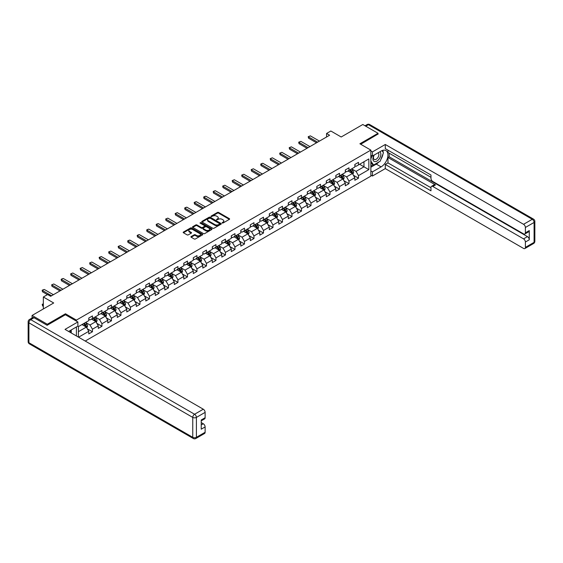 <?xml version="1.0" encoding="UTF-8"?>
<svg xmlns="http://www.w3.org/2000/svg" width="563" height="563" viewBox="0 0 563 563"><rect width="100%" height="100%" fill="white"/><g stroke="black" fill="none" stroke-linecap="round" stroke-linejoin="round"><path stroke-width="0.84" d="M222.188 223.018L223.025 223.018L229.38 219.352A0.844 0.486 0 0 0 229.627 219.007A0.844 0.486 0 0 0 229.38 218.662L218.62 212.448A0.844 0.486 0 0 0 217.424 212.448L211.069 216.115L211.069 216.6L212.73 216.122A2.702 1.562 0 0 1 216.558 216.122L217.452 216.642A2.702 1.562 0 0 1 218.247 217.747A2.702 1.562 0 0 1 217.452 218.852L216.628 219.809L218.289 219.331A2.702 1.562 0 0 1 222.118 219.331L223.011 219.851A2.702 1.562 0 0 1 223.807 220.956A2.702 1.562 0 0 1 223.011 222.061L222.188 223.018L222.188 222.533M191.174 236.537A0.844 0.486 0 0 0 190.927 236.882A0.844 0.486 0 0 0 191.174 237.227L194.193 238.972A0.844 0.486 0 0 0 195.389 238.972L202.448 234.898A0.844 0.486 0 0 0 202.694 234.553A0.844 0.486 0 0 0 202.448 234.208L191.687 227.994A0.844 0.486 0 0 0 190.491 227.994L183.432 232.069A0.844 0.486 0 0 0 183.186 232.413A0.844 0.486 0 0 0 183.432 232.758L187.078 234.862A0.844 0.486 0 0 0 188.274 234.862L191.293 233.124A0.844 0.486 0 0 0 191.547 232.779A0.844 0.486 0 0 0 191.293 232.435L189.485 231.386A2.259 1.309 0 0 1 188.823 230.464A2.259 1.309 0 0 1 190.224 229.261A2.259 1.309 0 0 1 192.687 229.542L199.774 233.631A2.259 1.309 0 0 1 200.435 234.553A2.259 1.309 0 0 1 199.035 235.763A2.259 1.309 0 0 1 196.571 235.482L195.389 234.799A0.844 0.486 0 0 0 194.193 234.799L191.174 236.537L191.174 237.227L194.193 235.503L194.193 234.799M378.04 134.247L378.04 133.297L362.811 124.507L341.192 136.992L330.84 131.01L326.575 133.473L329.615 135.233L50.649 296.293L47.609 294.533L43.344 296.997L43.344 308.953M65.456 314.787L65.456 313.774L47.299 324.253L32.077 315.456L53.696 302.978L43.344 296.997M65.456 313.774L76.413 320.101L370.855 150.11L370.855 176.135L85.217 341.044M378.04 133.297L359.891 143.776L370.855 150.11M212.793 228.24A0.844 0.486 0 0 0 213.982 228.24L221.041 224.165A0.844 0.486 0 0 0 221.287 223.821A0.844 0.486 0 0 0 221.041 223.476L210.281 217.262A0.844 0.486 0 0 0 209.084 217.262L202.026 221.336A0.844 0.486 0 0 0 201.779 221.681A0.844 0.486 0 0 0 202.026 222.026L212.793 228.24M200.203 223.145L200.801 223.23L200.801 222.526L211.744 228.845A0.844 0.486 0 0 1 211.991 229.19A0.844 0.486 0 0 1 211.744 229.535L204.686 233.603A0.844 0.486 0 0 1 203.489 233.603L192.729 227.396L192.729 226.706A0.844 0.486 0 0 0 192.483 227.051A0.844 0.486 0 0 0 192.729 227.396M192.729 226.706L195.748 224.961A0.844 0.486 0 0 1 196.944 224.961L201.308 227.48A0.844 0.486 0 0 0 202.504 227.48L204.51 226.326A0.844 0.486 0 0 0 204.756 225.981A0.844 0.486 0 0 0 204.51 225.629L199.964 223.011L200.801 222.526M32.077 317.996L32.077 315.456M47.299 324.253L47.299 325.203M76.413 335.963L76.413 326.955M76.413 321.121L76.413 320.101M87.349 328.841L92.438 331.776L92.438 329.207L98.286 325.836L98.286 328.398L101.938 326.294L101.938 323.725L107.786 320.347L107.786 322.916L111.439 320.804L111.439 318.236L117.287 314.865L117.287 317.426L120.939 315.315L120.939 312.754L126.788 309.376L126.788 311.944L130.447 309.833L130.447 307.264L136.288 303.886L136.288 306.455L139.948 304.344L139.948 301.782L145.796 298.404L145.796 300.973L149.448 298.862L149.448 296.293L155.297 292.915L155.297 295.484L158.949 293.372L158.949 290.811L164.797 287.433L164.797 290.001L168.45 287.89L168.45 285.321L174.298 281.943L174.298 284.512L177.95 282.401L177.95 279.839L183.798 276.461L183.798 279.03L187.458 276.919L187.458 274.35L193.306 270.972L193.306 273.541L196.959 271.429L196.959 268.868L202.807 265.49L202.807 268.058L206.459 265.947L206.459 263.378L212.307 260L212.307 262.569L215.96 260.458L215.96 257.889L221.808 254.518L221.808 257.087L225.46 254.976L225.46 252.407L231.309 249.029L231.309 251.598L234.968 249.486L234.968 246.918L240.809 243.547L240.809 246.108L244.469 244.004L244.469 241.436L250.317 238.058L250.317 240.626L253.969 238.515L253.969 235.946L259.817 232.575L259.817 235.137L263.47 233.033L263.47 230.464L269.318 227.086L269.318 229.655L272.971 227.543L272.971 224.975L278.819 221.604L278.819 224.165L282.471 222.061L282.471 219.493L288.319 216.115L288.319 218.683L291.979 216.572L291.979 214.003L297.827 210.632L297.827 213.194L301.479 211.09L301.479 208.521L307.328 205.143L307.328 207.712L310.98 205.601L310.98 203.032L316.828 199.661L316.828 202.223L320.481 200.111L320.481 197.55L326.329 194.172L326.329 196.74L329.981 194.629L329.981 192.06L335.829 188.682L335.829 191.251L339.489 189.14L339.489 186.578L345.33 183.2L345.33 185.769L348.99 183.658L348.99 181.089L354.838 177.711L354.838 180.28L358.49 178.168L358.49 175.607L368.842 169.625L368.842 158.935L363.972 161.75L363.972 166.81L368.842 169.625M92.438 331.776L88.778 333.887L88.778 331.318L78.581 337.209M78.426 337.124L78.426 326.603L88.778 320.629L88.778 318.06L92.438 315.949L92.438 318.517L98.286 315.139L98.286 312.578L101.938 310.466L101.938 313.035L107.786 309.657L107.786 307.088L111.439 304.977L111.439 307.546L117.287 304.168L117.287 301.606L120.939 299.495L120.939 302.064L126.788 298.686L126.788 296.117L130.447 294.006L130.447 296.574L136.288 293.196L136.288 290.635L139.948 288.523L139.948 291.092L145.796 287.714L145.796 285.145L149.448 283.034L149.448 285.603L155.297 282.225L155.297 279.663L158.949 277.552L158.949 280.121L164.797 276.743L164.797 274.174L168.45 272.063L168.45 274.631L174.298 271.253L174.298 268.692L177.95 266.581L177.95 269.142L183.798 265.771L183.798 263.202L187.458 261.091L187.458 263.66L193.306 260.282L193.306 257.713L196.959 255.609L196.959 258.171L202.807 254.8L202.807 252.231L206.459 250.12L206.459 252.688L212.307 249.31L212.307 246.742L215.96 244.638L215.96 247.199L221.808 243.828L221.808 241.26L225.46 239.148L225.46 241.717L231.309 238.339L231.309 235.77L234.968 233.666L234.968 236.228L240.809 232.857L240.809 230.288L244.469 228.177L244.469 230.746L250.317 227.368L250.317 224.799L253.969 222.695L253.969 225.256L259.817 221.885L259.817 219.317L263.47 217.205L263.47 219.774L269.318 216.396L269.318 213.827L272.971 211.716L272.971 214.285L278.819 210.914L278.819 208.345L282.471 206.234L282.471 208.803L288.319 205.425L288.319 202.856L291.979 200.745L291.979 203.313L297.827 199.935L297.827 197.374L301.479 195.262L301.479 197.831L307.328 194.453L307.328 191.884L310.98 189.773L310.98 192.342L316.828 188.964L316.828 186.402L320.481 184.291L320.481 186.86L326.329 183.482L326.329 180.913L329.981 178.802L329.981 181.37L335.829 177.992L335.829 175.431L339.489 173.32L339.489 175.888L345.33 172.51L345.33 169.942L348.99 167.83L348.99 170.399L354.838 167.021L354.838 164.459L358.49 162.348L358.49 164.917L368.842 158.935M91.459 319.08L95.844 321.614L90.003 324.992L85.611 322.458M88.778 319.221L90.003 319.925L92.438 318.517M90.003 324.992L92.438 329.207M95.844 321.614L98.286 325.836M100.96 313.598L105.351 316.125L99.503 319.502L95.119 316.969M98.286 313.739L99.503 314.443L101.938 313.035M99.503 319.502L101.938 323.725M105.351 316.125L107.786 320.347M110.468 308.109L114.852 310.642L109.004 314.02L104.619 311.487M107.786 308.25L109.004 308.953L111.439 307.546M109.004 314.02L111.439 318.236M114.852 310.642L117.287 314.865M119.968 302.627L124.353 305.153L118.504 308.531L114.12 305.998M117.287 302.767L118.504 303.464L120.939 302.064M118.504 308.531L120.939 312.754M124.353 305.153L126.788 309.376M129.469 297.137L133.853 299.671L128.005 303.049L123.621 300.515M126.788 297.278L128.005 297.982L130.447 296.574M128.005 303.049L130.447 307.264M133.853 299.671L136.288 303.886M138.97 291.655L143.354 294.182L137.506 297.56L133.121 295.026M136.288 291.796L137.506 292.493L139.948 291.092M137.506 297.56L139.948 301.782M143.354 294.182L145.796 298.404M148.47 286.166L152.862 288.699L147.013 292.07L142.622 289.544M145.796 286.307L147.013 287.01L149.448 285.603M147.013 292.07L149.448 296.293M152.862 288.699L155.297 292.915M157.978 280.677L162.362 283.21L156.514 286.588L152.13 284.055M155.297 280.817L156.514 281.521L158.949 280.121M156.514 286.588L158.949 290.811M162.362 283.21L164.797 287.433M167.478 275.194L171.863 277.728L166.015 281.099L161.63 278.572M164.797 275.335L166.015 276.039L168.45 274.631M166.015 281.099L168.45 285.321M171.863 277.728L174.298 281.943M176.979 269.705L181.363 272.239L175.515 275.617L171.131 273.083M174.298 269.846L175.515 270.55L177.95 269.142M175.515 275.617L177.95 279.839M181.363 272.239L183.798 276.461M186.48 264.223L190.864 266.756L185.016 270.127L180.632 267.601M183.798 264.364L185.016 265.067L187.458 263.66M185.016 270.127L187.458 274.35M190.864 266.756L193.306 270.972M195.98 258.734L200.365 261.267L194.524 264.645L190.132 262.112M193.306 258.874L194.524 259.578L196.959 258.171M194.524 264.645L196.959 268.868M200.365 261.267L202.807 265.49M205.481 253.251L209.872 255.785L204.024 259.156L199.64 256.629M202.807 253.392L204.024 254.096L206.459 252.688M204.024 259.156L206.459 263.378M209.872 255.785L212.307 260M214.989 247.762L219.373 250.296L213.525 253.674L209.14 251.14M212.307 247.903L213.525 248.607L215.96 247.199M213.525 253.674L215.96 257.889M219.373 250.296L221.808 254.518M224.489 242.28L228.874 244.814L223.025 248.184L218.641 245.658M221.808 242.421L223.025 243.125L225.46 241.717M223.025 248.184L225.46 252.407M228.874 244.814L231.309 249.029M233.99 236.791L238.374 239.324L232.526 242.702L228.142 240.169M231.309 236.932L232.526 237.635L234.968 236.228M232.526 242.702L234.968 246.918M238.374 239.324L240.809 243.547M243.49 231.309L247.875 233.842L242.034 237.213L237.642 234.68M240.809 231.449L242.034 232.153L244.469 230.746M242.034 237.213L244.469 241.436M247.875 233.842L250.317 238.058M252.991 225.819L257.382 228.353L251.534 231.731L247.15 229.197M250.317 225.96L251.534 226.664L253.969 225.256M251.534 231.731L253.969 235.946M257.382 228.353L259.817 232.575M262.499 220.337L266.883 222.871L261.035 226.242L256.651 223.708M259.817 220.478L261.035 221.182L263.47 219.774M261.035 226.242L263.47 230.464M266.883 222.871L269.318 227.086M271.999 214.848L276.384 217.381L270.536 220.759L266.151 218.226M269.318 214.989L270.536 215.692L272.971 214.285M270.536 220.759L272.971 224.975M276.384 217.381L278.819 221.604M281.5 209.366L285.884 211.892L280.036 215.27L275.652 212.737M278.819 209.506L280.036 210.21L282.471 208.803M280.036 215.27L282.471 219.493M285.884 211.892L288.319 216.115M291.001 203.876L295.385 206.41L289.537 209.788L285.152 207.254M288.319 204.017L289.537 204.721L291.979 203.313M289.537 209.788L291.979 214.003M295.385 206.41L297.827 210.632M300.501 198.394L304.893 200.921L299.044 204.299L294.653 201.765M297.827 198.535L299.044 199.239L301.479 197.831M299.044 204.299L301.479 208.521M304.893 200.921L307.328 205.143M310.009 192.905L314.393 195.438L308.545 198.816L304.161 196.283M307.328 193.046L308.545 193.749L310.98 192.342M308.545 198.816L310.98 203.032M314.393 195.438L316.828 199.661M319.51 187.423L323.894 189.949L318.046 193.327L313.661 190.794M316.828 187.563L318.046 188.267L320.481 186.86M318.046 193.327L320.481 197.55M323.894 189.949L326.329 194.172M329.01 181.933L333.395 184.467L327.546 187.845L323.162 185.311M326.329 182.074L327.546 182.778L329.981 181.37M327.546 187.845L329.981 192.06M333.395 184.467L335.829 188.682M338.511 176.451L342.895 178.978L337.047 182.356L332.663 179.822M335.829 176.592L337.047 177.289L339.489 175.888M337.047 182.356L339.489 186.578M342.895 178.978L345.33 183.2M348.011 170.962L352.396 173.495L346.555 176.873L342.163 174.34M345.33 171.103L346.555 171.806L348.99 170.399M346.555 176.873L348.99 181.089M352.396 173.495L354.838 177.711M359.588 164.283L363.972 166.81L356.055 171.384L351.671 168.851M354.838 165.613L356.055 166.317L358.49 164.917M356.055 171.384L358.49 175.607M326.575 133.473L326.575 136.992M78.426 331.67L86.343 327.096L81.959 324.57M86.343 327.096L88.778 331.318M353.402 175.234L358.49 178.168M343.902 180.723L348.99 183.658M334.401 186.205L339.489 189.14M324.9 191.694L329.981 194.629M315.4 197.177L320.481 200.111M305.892 202.666L310.98 205.601M296.391 208.148L301.479 211.09M286.891 213.637L291.979 216.572M277.39 219.12L282.471 222.061M267.889 224.609L272.971 227.543M258.382 230.091L263.47 233.033M248.881 235.58L253.969 238.515M239.381 241.063L244.469 244.004M229.88 246.552L234.968 249.486M220.379 252.034L225.46 254.976M210.872 257.523L215.96 260.458M201.371 263.012L206.459 265.947M191.87 268.495L196.959 271.429M182.37 273.984L187.458 276.919M172.869 279.466L177.95 282.401M163.369 284.955L168.45 287.89M153.861 290.438L158.949 293.372M144.36 295.927L149.448 298.862M134.86 301.409L139.948 304.344M125.359 306.898L130.447 309.833M115.858 312.381L120.939 315.315M106.351 317.87L111.439 320.804M96.85 323.352L101.938 326.294M222.427 223.103L223.011 222.765A2.702 1.562 0 0 0 223.807 221.66L223.807 220.956M218.247 217.747L218.247 218.451A2.702 1.562 0 0 1 217.452 219.556L216.868 219.894M229.366 219.359L218.62 213.152A0.844 0.486 0 0 0 217.424 213.152L211.308 216.678M221.027 224.173L210.281 217.965A0.844 0.486 0 0 0 209.084 217.965L202.04 222.033M219.542 224.06L219.542 223.581L210.098 218.127L208.394 218.627A2.702 1.562 0 0 0 207.599 219.732A2.702 1.562 0 0 0 208.394 220.837L214.855 224.56A2.702 1.562 0 0 0 218.676 224.56L219.542 224.06L219.542 224.764L219.718 223.821M207.599 219.732L207.599 220.436A2.702 1.562 0 0 0 208.394 221.541L208.394 220.837M219.542 224.764L218.676 225.263A2.702 1.562 0 0 1 214.855 225.263L208.394 221.541M192.743 227.403L195.748 225.664L195.748 224.961M204.756 225.981L204.756 226.678A0.844 0.486 0 0 1 204.51 227.023L202.504 228.184A0.844 0.486 0 0 1 201.308 228.184L196.944 225.664A0.844 0.486 0 0 0 195.748 225.664M200.801 223.23L211.73 229.542M205.84 230.091A2.259 1.309 0 0 0 208.303 230.38A2.259 1.309 0 0 0 209.703 229.169A2.259 1.309 0 0 0 209.035 228.247L206.544 226.805A0.844 0.486 0 0 0 205.347 226.805L203.342 227.966A0.844 0.486 0 0 0 203.095 228.311A0.844 0.486 0 0 0 203.342 228.655L205.84 230.091L205.84 230.795A2.259 1.309 0 0 0 208.303 231.083A2.259 1.309 0 0 0 209.703 229.873L209.703 229.169M203.095 228.311L203.095 229.014A0.844 0.486 0 0 0 203.342 229.359L203.342 228.655M205.84 230.795L203.342 229.359M200.435 234.553L200.435 235.257A2.259 1.309 0 0 1 199.035 236.467A2.259 1.309 0 0 1 196.571 236.179L195.389 235.503A0.844 0.486 0 0 0 194.193 235.503M188.823 230.464L188.823 231.168A2.259 1.309 0 0 0 189.485 232.09L189.485 231.386M191.293 232.435L191.293 233.124L189.485 232.09M202.448 234.208L202.448 234.898L191.687 228.698A0.844 0.486 0 0 0 190.491 228.698L183.447 232.765L183.432 232.069M352.881 174.326L353.606 172.503A2.28 1.316 -120 0 0 352.874 170.561L351.622 168.879M349.426 171.778L348.574 170.638M349.729 169.97L350.988 171.652A2.28 1.316 60 0 1 351.643 173.024L352.375 172.602A2.28 1.316 -120 0 0 351.72 171.229L350.46 169.547M349.89 169.878L351.284 171.743A1.161 0.669 60 0 1 351.495 172.095L352.375 172.602M317.616 142.165L308.531 136.915L308.531 138.181L308.2 136.718L310.361 135.859L319.446 141.109M316.526 142.791L308.531 138.181M310.361 135.859L308.2 136.718M373.945 155.184A5.602 3.23 120 0 0 374.909 161.644A5.602 3.23 120 0 0 379.962 157.647A5.602 3.23 120 0 0 379.828 151.785M374.261 155.001A3.835 2.21 120 0 0 374.247 159.449A3.835 2.21 120 0 0 374.81 159.618A3.835 2.21 120 0 0 378.315 156.788A3.835 2.21 120 0 0 378.083 152.805A3.835 2.21 120 0 0 378.069 152.798M381.96 150.617L383.459 152.749L380.173 161.222L373.6 165.015L370.855 163.179M373.6 165.015L370.855 161.117M370.855 158.935L372.059 155.831M70.072 330.622L71.48 333.113M370.855 155.135L372.439 156.05L372.439 151.904L385.289 144.48L523.555 224.306L532.267 219.281L368.42 124.683L365.767 126.211M372.439 156.05L381.088 151.06A9.691 5.595 120 0 1 385.929 150.581A9.691 5.595 120 0 1 387.421 158.344A9.691 5.595 120 0 1 381.088 166.88L372.439 171.877L372.439 176.029L385.289 168.604L385.289 164.459L430.969 190.829L430.969 187.528A2.583 1.492 -120 0 1 431.511 186.339A2.583 1.492 -120 0 1 432.799 186.473L523.555 238.867L527.454 236.615A2.583 1.492 60 0 1 529.283 239.782L529.283 230.57A2.583 1.492 60 0 1 528.748 231.752L524.85 234.004A2.583 1.492 -120 0 0 525.385 232.822L525.385 227.473A2.583 1.492 -120 0 0 523.555 224.306M389.188 153.206L389.188 156.788L387.97 157.492L387.97 162.911L385.289 164.459M387.97 150.18L387.97 152.503L430.969 177.324M524.85 234.004A2.583 1.492 -120 0 1 523.555 233.877L432.799 181.476A2.583 1.492 -120 0 1 430.969 178.309L430.969 175.009L385.289 148.632L385.289 144.48M370.855 150.99L372.439 151.904M370.855 175.114L372.439 176.029M370.855 170.962L372.439 171.877M385.289 168.604L523.555 248.431A2.583 1.492 -120 0 0 524.85 248.557A2.583 1.492 -120 0 0 525.385 247.375L525.385 242.034A2.583 1.492 -120 0 0 523.555 238.867M378.04 134.036L360.714 144.255M387.97 157.492L435.48 184.924L432.799 186.473M389.188 156.788L527.454 236.615M387.97 162.911L430.969 187.739M431.511 186.339L434.186 184.798A2.583 1.492 60 0 1 435.48 184.924M370.855 167.232L376.274 164.107A9.691 5.595 120 0 0 378.962 161.919M380.884 159.385A9.691 5.595 120 0 0 382.974 154.009M383.129 152.27A9.691 5.595 120 0 0 382.889 150.3M370.855 166.106L373.17 164.769M370.855 164.002L371.341 163.72M34.026 317.743L30.733 319.643A2.583 1.492 -120 0 0 29.445 319.517L32.731 317.616A2.583 1.492 60 0 1 34.026 317.743L47.116 325.308L65.392 314.752L77.877 321.966L77.877 326.118L69.228 331.107A9.691 5.595 120 0 0 68.644 331.473M77.877 321.966L65.026 329.383L203.292 409.21A2.583 1.492 60 0 1 205.122 412.376L205.122 417.725A2.583 1.492 60 0 1 204.587 418.907L201.223 420.85M71.241 332.283L71.241 329.946M201.223 424.966L203.292 423.77A2.583 1.492 60 0 1 205.122 426.937L205.122 432.278A2.583 1.492 60 0 1 204.587 433.461L195.875 438.493A2.583 1.492 -120 0 0 196.41 437.31L205.122 432.278M205.122 417.725L201.223 419.97L201.223 429.189L205.122 426.937M203.292 423.77L201.223 422.574M343.381 179.815L344.106 177.985A2.28 1.316 -120 0 0 343.374 176.043L342.114 174.368M339.925 177.268L339.074 176.128M340.228 175.459L341.488 177.134A2.28 1.316 60 0 1 342.142 178.506L342.874 178.084A2.28 1.316 -120 0 0 342.22 176.712L340.96 175.037M340.39 175.367L341.783 177.225A1.161 0.669 60 0 1 341.994 177.577L342.874 178.084M333.873 185.297L334.598 183.475A2.28 1.316 -120 0 0 333.873 181.532L332.613 179.85M330.425 182.75L329.573 181.61M330.727 180.941L331.987 182.623A2.28 1.316 60 0 1 332.634 183.995L333.366 183.573A2.28 1.316 -120 0 0 332.712 182.201L331.459 180.519M330.889 180.85L332.283 182.715A1.161 0.669 60 0 1 332.494 183.066L333.366 183.573M308.116 147.647L299.03 142.397L299.03 143.664L298.693 142.207L300.86 141.348L309.946 146.591M307.018 148.28L299.03 143.664M300.86 141.348L298.693 142.207M298.615 153.136L289.53 147.886L289.53 149.153L289.192 147.696L291.353 146.83L300.445 152.08M297.517 153.762L289.53 149.153M291.353 146.83L289.192 147.696M324.372 190.787L325.097 188.957A2.28 1.316 -120 0 0 324.372 187.015L323.113 185.34M320.924 188.239L320.065 187.099M321.227 186.43L322.479 188.105A2.28 1.316 60 0 1 323.134 189.478L323.866 189.055A2.28 1.316 -120 0 0 323.211 187.683L321.959 186.008M321.382 186.339L322.782 188.197A1.161 0.669 60 0 1 322.993 188.549L323.866 189.055M314.872 196.269L315.597 194.446A2.28 1.316 -120 0 0 314.872 192.504L313.612 190.822M311.423 193.721L310.565 192.581M311.726 191.913L312.979 193.595A2.28 1.316 60 0 1 313.633 194.967L314.365 194.545A2.28 1.316 -120 0 0 313.711 193.172L312.451 191.49M311.881 191.821L313.274 193.686A1.161 0.669 60 0 1 313.485 194.038L314.365 194.545M305.371 201.758L306.096 199.928A2.28 1.316 -120 0 0 305.364 197.986L304.111 196.311M301.916 199.211L301.064 198.07M302.218 197.402L303.478 199.077A2.28 1.316 60 0 1 304.133 200.449L304.864 200.027A2.28 1.316 -120 0 0 304.21 198.655L302.95 196.98M302.38 197.31L303.774 199.168A1.161 0.669 60 0 1 303.985 199.52L304.864 200.027M289.115 158.618L280.029 153.375L280.029 154.635L279.691 153.178L281.852 152.32L290.944 157.563M288.017 159.252L280.029 154.635M281.852 152.32L279.691 153.178M279.614 164.107L270.522 158.857L270.522 160.124L270.191 158.667L272.351 157.802L281.437 163.052M278.516 164.741L270.522 160.124M272.351 157.802L270.191 158.667M270.106 169.59L261.021 164.347L261.021 165.606L260.69 164.15L261.598 163.622L262.851 163.291L271.936 168.534M269.015 170.223L261.021 165.606M262.851 163.291L260.69 164.15M295.871 207.24L296.595 205.418A2.28 1.316 -120 0 0 295.864 203.475L294.611 201.793M292.415 204.693L291.564 203.553M292.718 202.884L293.977 204.566A2.28 1.316 60 0 1 294.632 205.938L295.364 205.516A2.28 1.316 -120 0 0 294.709 204.144L293.45 202.462M292.88 202.793L294.273 204.658A1.161 0.669 60 0 1 294.484 205.009L295.364 205.516M260.606 175.079L251.52 169.829L251.52 171.096L251.182 169.639L253.35 168.773L262.435 174.023M259.515 175.712L251.52 171.096M253.35 168.773L251.182 169.639M286.37 212.73L287.088 210.907A2.28 1.316 -120 0 0 286.363 208.957L285.103 207.283M282.915 210.182L282.063 209.042M283.217 208.373L284.477 210.048A2.28 1.316 60 0 1 285.131 211.421L285.856 210.998A2.28 1.316 -120 0 0 285.209 209.626L283.949 207.951M283.379 208.282L284.772 210.14A1.161 0.669 60 0 1 284.984 210.492L285.856 210.998M251.105 180.561L242.02 175.318L242.02 176.585L241.682 175.121L243.842 174.263L252.935 179.506M250.007 181.195L242.02 176.585M243.842 174.263L241.682 175.121M276.862 218.212L277.587 216.389A2.28 1.316 -120 0 0 276.862 214.447L275.603 212.765M273.414 215.664L272.555 214.524M273.717 213.856L274.969 215.538A2.28 1.316 60 0 1 275.624 216.91L276.356 216.488A2.28 1.316 -120 0 0 275.701 215.115L274.448 213.433M273.871 213.764L275.272 215.629A1.161 0.669 60 0 1 275.483 215.981L276.356 216.488M241.604 186.05L232.519 180.8L232.519 182.067L232.181 180.61L234.342 179.745L243.434 184.995M240.507 186.684L232.519 182.067M234.342 179.745L232.181 180.61M267.362 223.701L268.087 221.878A2.28 1.316 -120 0 0 267.362 219.929L266.102 218.254M263.913 221.153L263.055 220.013M264.216 219.345L265.469 221.02A2.28 1.316 60 0 1 266.123 222.392L266.855 221.97A2.28 1.316 -120 0 0 266.2 220.597L264.948 218.923M264.371 219.253L265.764 221.111A1.161 0.669 60 0 1 265.975 221.47L266.855 221.97M232.104 191.533L223.011 186.29L223.011 187.556L222.681 186.093L224.841 185.234L233.926 190.477M231.006 192.166L223.011 187.556M224.841 185.234L222.681 186.093M257.861 229.183L258.586 227.361A2.28 1.316 -120 0 0 257.854 225.418L256.601 223.736M254.406 226.636L253.554 225.496M254.708 224.827L255.968 226.509A2.28 1.316 60 0 1 256.622 227.881L257.354 227.459A2.28 1.316 -120 0 0 256.7 226.087L255.44 224.405M254.87 224.736L256.264 226.6A1.161 0.669 60 0 1 256.475 226.952L257.354 227.459M222.603 197.022L213.511 191.772L213.511 193.039L213.18 191.582L214.088 191.054L215.34 190.716L224.426 195.966M221.505 197.655L213.511 193.039M215.34 190.716L213.18 191.582M248.36 234.672L249.085 232.85A2.28 1.316 -120 0 0 248.353 230.9L247.101 229.225M244.905 232.125L244.053 230.985M245.208 230.316L246.467 231.991A2.28 1.316 60 0 1 247.122 233.364L247.854 232.941A2.28 1.316 -120 0 0 247.199 231.569L245.94 229.894M245.369 230.225L246.763 232.083A1.161 0.669 60 0 1 246.974 232.442L247.854 232.941M213.096 202.504L204.01 197.261L204.01 198.528L203.672 197.064L204.587 196.536L205.84 196.206L214.925 201.448M212.005 203.137L204.01 198.528M205.84 196.206L203.672 197.064M238.86 240.162L239.585 238.332A2.28 1.316 -120 0 0 238.853 236.39L237.593 234.708M235.404 237.607L234.553 236.467M235.707 235.798L236.967 237.48A2.28 1.316 60 0 1 237.621 238.853L238.346 238.43A2.28 1.316 -120 0 0 237.699 237.058L236.439 235.376M235.869 235.707L237.262 237.572A1.161 0.669 60 0 1 237.473 237.924L238.346 238.43M203.595 207.993L194.509 202.743L194.509 204.01L194.172 202.553L195.087 202.026L196.339 201.688L205.425 206.938M202.497 208.627L194.509 204.01M196.339 201.688L194.172 202.553M229.352 245.644L230.077 243.821A2.28 1.316 -120 0 0 229.352 241.872L228.092 240.197M225.904 243.096L225.045 241.956M226.206 241.288L227.466 242.963A2.28 1.316 60 0 1 228.114 244.335L228.845 243.913A2.28 1.316 -120 0 0 228.191 242.54L226.938 240.865M226.368 241.196L227.762 243.054A1.161 0.669 60 0 1 227.973 243.413L228.845 243.913M194.094 213.476L185.009 208.233L185.009 209.499L184.671 208.036L185.586 207.508L186.832 207.177L195.924 212.42M192.996 214.109L185.009 209.499M186.832 207.177L184.671 208.036M219.851 251.133L220.576 249.303A2.28 1.316 -120 0 0 219.851 247.361L218.592 245.686M216.403 248.579L215.545 247.439M216.706 246.77L217.958 248.452A2.28 1.316 60 0 1 218.613 249.824L219.345 249.402A2.28 1.316 -120 0 0 218.69 248.03L217.438 246.348M216.861 246.678L218.261 248.543A1.161 0.669 60 0 1 218.472 248.895L219.345 249.402M184.594 218.965L175.508 213.715L175.508 214.982L175.17 213.525L177.331 212.659L186.416 217.909M183.496 219.598L175.508 214.982M177.331 212.659L175.17 213.525M210.351 256.615L211.076 254.793A2.28 1.316 -120 0 0 210.344 252.85L209.091 251.168M206.895 254.068L206.044 252.928M207.205 252.259L208.458 253.934A2.28 1.316 60 0 1 209.112 255.313L209.844 254.891A2.28 1.316 -120 0 0 209.19 253.512L207.93 251.837M207.36 252.168L208.753 254.026A1.161 0.669 60 0 1 208.964 254.385L209.844 254.891M175.093 224.447L166.001 219.204L166.001 220.471L165.67 219.007L167.83 218.148L176.916 223.391M173.995 225.08L166.001 220.471M167.83 218.148L165.67 219.007M200.85 262.105L201.575 260.275A2.28 1.316 -120 0 0 200.843 258.333L199.591 256.658M197.395 259.55L196.543 258.41M197.697 257.741L198.957 259.423A2.28 1.316 60 0 1 199.612 260.796L200.344 260.373A2.28 1.316 -120 0 0 199.689 259.001L198.429 257.326M197.859 257.65L199.253 259.515A1.161 0.669 60 0 1 199.464 259.867L200.344 260.373M165.585 229.936L156.5 224.686L156.5 225.953L156.169 224.496L157.077 223.968L158.33 223.631L167.415 228.881M164.495 230.57L156.5 225.953M158.33 223.631L156.169 224.496M191.35 267.587L192.074 265.764A2.28 1.316 -120 0 0 191.343 263.822L190.083 262.14M187.894 265.039L187.043 263.899M188.197 263.231L189.457 264.906A2.28 1.316 60 0 1 190.111 266.285L190.843 265.863A2.28 1.316 -120 0 0 190.188 264.483L188.929 262.808M188.359 263.139L189.752 264.997A1.161 0.669 60 0 1 189.963 265.356L190.843 265.863M156.085 235.418L146.999 230.176L146.999 231.442L146.661 229.978L147.576 229.451L148.829 229.12L157.914 234.363M154.987 236.052L146.999 231.442M148.829 229.12L146.661 229.978M181.842 273.076L182.567 271.246A2.28 1.316 -120 0 0 181.842 269.304L180.582 267.629M178.394 270.522L177.542 269.381M178.696 268.72L179.956 270.395A2.28 1.316 60 0 1 180.603 271.767L181.335 271.345A2.28 1.316 -120 0 0 180.681 269.973L179.428 268.298M178.858 268.621L180.251 270.486A1.161 0.669 60 0 1 180.463 270.838L181.335 271.345M146.584 240.908L137.499 235.658L137.499 236.924L137.161 235.468L138.076 234.94L139.321 234.602L148.414 239.852M145.486 241.541L137.499 236.924M139.321 234.602L137.161 235.468M172.341 278.558L173.066 276.736A2.28 1.316 -120 0 0 172.341 274.793L171.082 273.111M168.893 276.011L168.034 274.871M169.196 274.202L170.448 275.884A2.28 1.316 60 0 1 171.103 277.256L171.835 276.834A2.28 1.316 -120 0 0 171.18 275.462L169.927 273.78M169.35 274.111L170.751 275.976A1.161 0.669 60 0 1 170.962 276.327L171.835 276.834M137.083 246.39L127.998 241.147L127.998 242.414L127.66 240.95L128.575 240.422L129.821 240.091L138.913 245.341M135.986 247.023L127.998 242.414M129.821 240.091L127.66 240.95M162.841 284.048L163.566 282.218A2.28 1.316 -120 0 0 162.841 280.275L161.581 278.601M159.392 281.493L158.534 280.36M159.695 279.691L160.948 281.366A2.28 1.316 60 0 1 161.602 282.739L162.334 282.316A2.28 1.316 -120 0 0 161.68 280.944L160.42 279.269M159.85 279.6L161.243 281.458A1.161 0.669 60 0 1 161.454 281.81L162.334 282.316M127.583 251.879L118.49 246.629L118.49 247.896L118.16 246.439L120.32 245.581L129.406 250.824M126.485 252.513L118.49 247.896M120.32 245.581L118.16 246.439M153.34 289.53L154.065 287.707A2.28 1.316 -120 0 0 153.333 285.765L152.08 284.083M149.885 286.982L149.033 285.842M150.187 285.174L151.447 286.856A2.28 1.316 60 0 1 152.101 288.228L152.833 287.806A2.28 1.316 -120 0 0 152.179 286.433L150.919 284.751M150.349 285.082L151.743 286.947A1.161 0.669 60 0 1 151.954 287.299L152.833 287.806M118.082 257.361L108.99 252.118L108.99 253.385L108.659 251.921L110.82 251.063L119.905 256.313M116.984 257.995L108.99 253.385M110.82 251.063L108.659 251.921M143.839 295.019L144.564 293.189A2.28 1.316 -120 0 0 143.832 291.247L142.58 289.572M140.384 292.471L139.533 291.331M140.687 290.663L141.946 292.338A2.28 1.316 60 0 1 142.601 293.71L143.333 293.288A2.28 1.316 -120 0 0 142.678 291.916L141.419 290.241M140.849 290.571L142.242 292.429A1.161 0.669 60 0 1 142.453 292.781L143.333 293.288M108.575 262.851L99.489 257.601L99.489 258.867L99.151 257.411L101.319 256.552L110.404 261.795M107.484 263.484L99.489 258.867M101.319 256.552L99.151 257.411M134.339 300.501L135.064 298.679A2.28 1.316 -120 0 0 134.332 296.736L133.072 295.054M130.883 297.954L130.032 296.814M131.186 296.145L132.446 297.827A2.28 1.316 60 0 1 133.1 299.199L133.825 298.777A2.28 1.316 -120 0 0 133.178 297.405L131.918 295.723M131.348 296.054L132.741 297.918A1.161 0.669 60 0 1 132.952 298.27L133.825 298.777M99.074 268.34L89.989 263.09L89.989 264.357L89.651 262.9L91.811 262.034L100.904 267.284M97.976 268.966L89.989 264.357M91.811 262.034L89.651 262.9M124.831 305.99L125.556 304.161A2.28 1.316 -120 0 0 124.831 302.218L123.571 300.543M121.383 303.443L120.524 302.303M121.685 301.634L122.945 303.309A2.28 1.316 60 0 1 123.593 304.682L124.324 304.259A2.28 1.316 -120 0 0 123.67 302.887L122.417 301.212M121.84 301.543L123.241 303.401A1.161 0.669 60 0 1 123.452 303.753L124.324 304.259M89.573 273.822L80.488 268.579L80.488 269.839L80.15 268.382L82.311 267.524L91.403 272.766M88.475 274.455L80.488 269.839M82.311 267.524L80.15 268.382M115.331 311.473L116.055 309.65A2.28 1.316 -120 0 0 115.331 307.708L114.071 306.026M111.882 308.925L111.024 307.785M112.185 307.116L113.437 308.798A2.28 1.316 60 0 1 114.092 310.171L114.824 309.749A2.28 1.316 -120 0 0 114.169 308.376L112.917 306.694M112.34 307.025L113.733 308.89A1.161 0.669 60 0 1 113.944 309.242L114.824 309.749M80.073 279.311L70.98 274.061L70.98 275.328L70.649 273.871L72.81 273.006L81.895 278.256M78.975 279.945L70.98 275.328M72.81 273.006L70.649 273.871M105.83 316.962L106.555 315.132A2.28 1.316 -120 0 0 105.823 313.19L104.57 311.515M102.375 314.414L101.523 313.274M102.684 312.606L103.937 314.281A2.28 1.316 60 0 1 104.591 315.653L105.323 315.231A2.28 1.316 -120 0 0 104.669 313.858L103.409 312.184M102.839 312.514L104.232 314.372A1.161 0.669 60 0 1 104.444 314.724L105.323 315.231M70.572 284.794L61.48 279.551L61.48 280.81L61.149 279.354L62.057 278.826L63.309 278.495L72.395 283.738M69.474 285.427L61.48 280.81M63.309 278.495L61.149 279.354M96.329 322.444L97.054 320.621A2.28 1.316 -120 0 0 96.322 318.679L95.07 316.997M92.874 319.897L92.022 318.757M93.177 318.088L94.436 319.77A2.28 1.316 60 0 1 95.091 321.142L95.823 320.72A2.28 1.316 -120 0 0 95.168 319.348L93.908 317.666M93.338 317.996L94.732 319.861A1.161 0.669 60 0 1 94.943 320.213L95.823 320.72M61.064 290.283L51.979 285.033L51.979 286.3L51.641 284.843L53.809 283.977L62.894 289.227M59.974 290.916L51.979 286.3M53.809 283.977L51.641 284.843M86.829 327.933L87.554 326.111A2.28 1.316 -120 0 0 86.822 324.161L85.562 322.486M83.373 325.386L82.522 324.246M83.676 323.577L84.936 325.252A2.28 1.316 60 0 1 85.59 326.624L86.315 326.202A2.28 1.316 -120 0 0 85.667 324.83L84.408 323.155M83.838 323.486L85.231 325.344A1.161 0.669 60 0 1 85.442 325.695L86.315 326.202M43.344 304.083L42.478 304.583L43.344 305.083M42.478 305.85L42.478 304.583L42.478 305.85L43.344 306.349M42.141 304.393L43.344 303.788M51.564 295.765L42.478 290.522L42.478 291.782L42.141 290.325L43.055 289.797L44.308 289.466L53.394 294.709M47.426 294.639L42.478 291.782M44.308 289.466L42.141 290.325M223.011 222.765L223.011 222.061M216.628 219.809L216.628 219.324M217.452 219.556L217.452 218.852M211.069 216.6L211.069 216.115M217.424 213.152L217.424 212.448M218.62 213.152L218.62 212.448M229.38 219.352L229.38 218.662M202.026 222.026L202.026 221.336M209.084 217.965L209.084 217.262M210.281 217.965L210.281 217.262M221.041 224.165L221.041 223.476M214.855 225.263L214.855 224.56M218.676 225.263L218.676 224.56M196.944 225.664L196.944 224.961M201.308 228.184L201.308 227.48M202.504 228.184L202.504 227.48M204.51 227.023L204.51 226.326M211.744 229.535L211.744 228.845M195.389 235.503L195.389 234.799M196.571 236.179L196.571 235.482M190.491 228.698L190.491 227.994M191.687 228.698L191.687 227.994M352.171 173.362L353.592 172.545M351.72 171.229L352.874 170.561M350.095 172.165L350.988 171.652M525.385 232.822L529.283 230.57M529.283 239.782L525.385 242.034M525.385 247.375L534.09 242.35L534.09 222.448L525.385 227.473M376.274 164.107L381.088 166.88M534.09 242.35A2.583 1.492 60 0 1 533.555 243.533A2.583 2.583 0 0 0 534.85 241.295A2.583 1.492 180 0 1 534.09 242.35M534.09 222.448A2.583 1.492 0 0 0 534.85 221.393A2.583 2.583 0 0 0 533.555 219.155A2.583 1.492 -60 0 0 532.267 219.281A2.583 1.492 60 0 1 534.09 222.448M365.014 125.774L367.125 124.557A2.583 1.492 60 0 1 368.42 124.683A2.583 1.492 -60 0 1 369.708 124.557L533.555 219.155M29.445 319.517A2.583 2.583 0 0 0 28.15 321.755A2.583 1.492 180 0 0 28.91 322.81A2.583 1.492 -60 0 1 30.733 319.643L194.58 414.241A2.583 1.492 -60 0 0 192.757 417.408L28.91 322.81L28.91 342.712L192.757 437.31L192.757 417.408A2.583 1.492 -0 0 0 196.41 417.408L196.41 437.31A2.583 1.492 180 0 1 192.757 437.31A2.583 1.492 -60 0 0 193.292 438.493A2.583 2.583 0 0 0 195.875 438.493M205.122 412.376L196.41 417.408A2.583 1.492 -120 0 0 194.58 414.241L203.292 409.21M29.445 343.894A2.583 1.492 -60 0 1 28.91 342.712A2.583 1.492 -0 0 1 28.15 341.657A2.583 2.583 0 0 0 29.445 343.894L193.292 438.493M342.67 178.851L344.084 178.035M342.22 176.712L343.374 176.043M340.594 177.648L341.488 177.134M333.169 184.333L334.584 183.517M332.712 182.201L333.873 181.532M331.093 183.137L331.987 182.623M323.669 189.822L325.083 189.006M323.211 187.683L324.372 187.015M321.593 188.619L322.479 188.105M314.168 195.305L315.583 194.488M313.711 193.172L314.872 192.504M312.085 194.108L312.979 193.595M304.667 200.794L306.082 199.978M304.21 198.655L305.364 197.986M302.584 199.591L303.478 199.077M295.16 206.276L296.581 205.46M294.709 204.144L295.864 203.475M293.084 205.08L293.977 204.566M285.659 211.765L287.074 210.949M285.209 209.626L286.363 208.957M283.583 210.562L284.477 210.048M276.159 217.248L277.573 216.431M275.701 215.115L276.862 214.447M274.082 216.051L274.969 215.538M266.658 222.737L268.072 221.921M266.2 220.597L267.362 219.929M264.575 221.541L265.469 221.02M257.157 228.226L258.572 227.403M256.7 226.087L257.854 225.418M255.074 227.023L255.968 226.509M247.65 233.708L249.071 232.892M247.199 231.569L248.353 230.9M245.574 232.512L246.467 231.991M238.149 239.198L239.564 238.374M237.699 237.058L238.853 236.39M236.073 237.994L236.967 237.48M228.648 244.68L230.063 243.863M228.191 242.54L229.352 241.872M226.572 243.483L227.466 242.963M219.148 250.169L220.562 249.346M218.69 248.03L219.851 247.361M217.072 248.966L217.958 248.452M209.647 255.651L211.062 254.835M209.19 253.512L210.344 252.85M207.564 254.455L208.458 253.934M200.139 261.141L201.561 260.324M199.689 259.001L200.843 258.333M198.063 259.937L198.957 259.423M190.639 266.623L192.06 265.806M190.188 264.483L191.343 263.822M188.563 265.426L189.457 264.906M181.138 272.112L182.553 271.296M180.681 269.973L181.842 269.304M179.062 270.909L179.956 270.395M171.638 277.594L173.052 276.778M171.18 275.462L172.341 274.793M169.562 276.398L170.448 275.884M162.137 283.083L163.552 282.267M161.68 280.944L162.841 280.275M160.054 281.88L160.948 281.366M152.636 288.566L154.051 287.749M152.179 286.433L153.333 285.765M150.553 287.369L151.447 286.856M143.129 294.055L144.55 293.239M142.678 291.916L143.832 291.247M141.053 292.851L141.946 292.338M133.628 299.537L135.043 298.721M133.178 297.405L134.332 296.736M131.552 298.341L132.446 297.827M124.127 305.026L125.542 304.21M123.67 302.887L124.831 302.218M122.051 303.823L122.945 303.309M114.627 310.509L116.041 309.692M114.169 308.376L115.331 307.708M112.544 309.312L113.437 308.798M105.126 315.998L106.541 315.181M104.669 313.858L105.823 313.19M103.043 314.794L103.937 314.281M95.619 321.48L97.04 320.664M95.168 319.348L96.322 318.679M93.542 320.284L94.436 319.77M86.118 326.969L87.532 326.153M85.667 324.83L86.822 324.161M84.042 325.766L84.936 325.252M524.85 248.557L533.555 243.533M534.85 241.295L534.85 221.393M369.708 124.557A2.583 2.583 0 0 0 367.125 124.557M28.15 321.755L28.15 341.657"/></g></svg>
